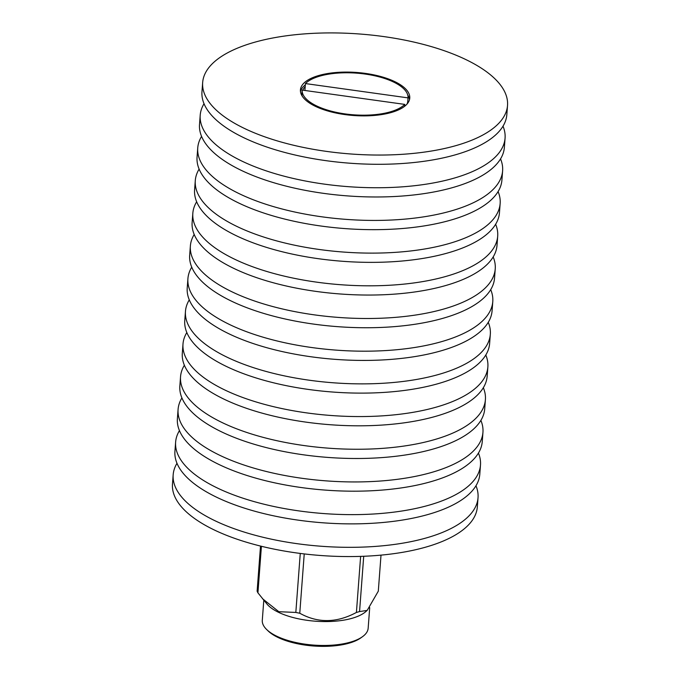 <?xml version="1.0" encoding="UTF-8"?>
<svg xmlns="http://www.w3.org/2000/svg" width="680" height="680" viewBox="0 0 680 680"><rect width="100%" height="100%" fill="white"/><g stroke="black" fill="none" stroke-linecap="round" stroke-linejoin="round"><path stroke-width="1.02" d="M404.625 106.301L404.762 104.397A53.083 20.884 4.3 0 1 345.1 113.908A53.083 20.884 4.3 0 1 302.158 90.091L404.762 104.397M301.928 93.1A53.083 20.884 4.3 0 0 301.92 93.185A53.083 20.884 4.3 0 0 301.92 93.27L302.158 90.091M301.92 93.27A53.083 20.884 4.3 0 0 302.234 96.169M266.713 629.578L268.183 630.998A51.348 20.204 4.3 0 0 313.591 646A51.348 20.204 4.3 0 0 360.731 637.959L362.389 636.769A53.083 20.884 -175.7 0 1 313.659 645.09A53.083 20.884 -175.7 0 1 266.713 629.578A53.083 20.884 -175.7 0 1 263.245 624.971A53.083 20.884 -175.7 0 1 262.293 620.279L263.798 600.262M369.707 607.614L368.161 628.244A53.083 20.884 -175.7 0 1 362.389 636.769M381.012 555.126L378.301 591.175L367.183 610.41L365.857 611.567A53.083 20.884 -175.7 0 1 315.452 621.206A53.083 20.884 -175.7 0 1 267.053 604.137L257.924 592.832A61.506 24.208 4.3 0 1 257.49 591.991A61.506 24.208 4.3 0 1 257.125 591.158L260.517 546.065M367.183 610.41L359.558 611.567A61.506 24.208 4.3 0 1 356.413 612.45C336.702 623.033 317.824 623.288 299.769 613.233A61.506 24.208 4.3 0 1 295.825 612.442L278.834 611.702L262.471 598.689M261.418 546.287L257.924 592.832M295.825 612.442L300.262 553.435M304.232 553.928L299.769 613.233M356.413 612.45L360.629 556.385M363.715 556.274L359.558 611.567M385.279 113.934A54.816 21.573 4.3 0 0 409.76 98.09A54.816 21.573 4.3 0 0 356.711 72.471A54.816 21.573 4.3 0 0 300.433 89.871A54.816 21.573 4.3 0 0 328.5 111.189A54.816 21.573 4.3 0 0 385.279 113.934M439.263 149.608A152.864 60.154 4.3 0 0 507.526 105.442A152.864 60.154 4.3 0 0 359.601 34A152.864 60.154 4.3 0 0 202.666 82.518A152.864 60.154 4.3 0 0 280.933 141.958A152.864 60.154 4.3 0 0 439.263 149.608M176.987 463.292A152.864 60.154 4.3 0 0 173.17 474.793L172.474 484.041A152.864 60.154 4.3 0 0 250.75 543.473A152.864 60.154 4.3 0 0 409.071 551.123A152.864 60.154 4.3 0 0 477.335 506.957L478.031 497.717A152.864 60.154 4.3 0 0 475.975 485.775M173.17 474.793A152.864 60.154 4.3 0 0 251.439 534.233A152.864 60.154 4.3 0 0 409.768 541.884A152.864 60.154 4.3 0 0 478.031 497.717M179.452 430.601A152.864 60.154 4.3 0 0 175.627 442.102L174.93 451.35A152.864 60.154 4.3 0 0 253.206 510.79A152.864 60.154 4.3 0 0 411.536 518.432A152.864 60.154 4.3 0 0 479.791 474.274L480.488 465.026A152.864 60.154 4.3 0 0 478.431 453.084M175.627 442.102A152.864 60.154 4.3 0 0 253.895 501.542A152.864 60.154 4.3 0 0 412.225 509.192A152.864 60.154 4.3 0 0 480.488 465.026M181.908 397.911A152.864 60.154 4.3 0 0 178.083 409.42L177.386 418.659A152.864 60.154 4.3 0 0 255.663 478.1A152.864 60.154 4.3 0 0 413.993 485.741A152.864 60.154 4.3 0 0 482.256 441.583L482.944 432.335A152.864 60.154 4.3 0 0 480.887 420.393M178.083 409.42A152.864 60.154 4.3 0 0 256.36 468.851A152.864 60.154 4.3 0 0 414.69 476.502A152.864 60.154 4.3 0 0 482.944 432.335M184.365 365.228A152.864 60.154 4.3 0 0 180.54 376.728L179.851 385.968A152.864 60.154 4.3 0 0 258.12 445.409A152.864 60.154 4.3 0 0 416.449 453.05A152.864 60.154 4.3 0 0 484.712 408.892L485.401 399.653A152.864 60.154 4.3 0 0 483.344 387.702M180.54 376.728A152.864 60.154 4.3 0 0 258.817 436.169A152.864 60.154 4.3 0 0 417.146 443.81A152.864 60.154 4.3 0 0 485.401 399.653M186.821 332.537A152.864 60.154 4.3 0 0 182.996 344.037L182.308 353.277A152.864 60.154 4.3 0 0 260.576 412.717A152.864 60.154 4.3 0 0 418.905 420.368A152.864 60.154 4.3 0 0 487.169 376.201L487.866 366.962A152.864 60.154 4.3 0 0 485.8 355.011M182.996 344.037A152.864 60.154 4.3 0 0 261.273 403.478A152.864 60.154 4.3 0 0 419.602 411.12A152.864 60.154 4.3 0 0 487.866 366.962M189.278 299.846A152.864 60.154 4.3 0 0 185.462 311.346L184.764 320.586A152.864 60.154 4.3 0 0 263.032 380.026A152.864 60.154 4.3 0 0 421.362 387.676A152.864 60.154 4.3 0 0 489.625 343.51L490.322 334.271A152.864 60.154 4.3 0 0 488.265 322.328M185.462 311.346A152.864 60.154 4.3 0 0 263.729 370.787A152.864 60.154 4.3 0 0 422.059 378.428A152.864 60.154 4.3 0 0 490.322 334.271M191.734 267.155A152.864 60.154 4.3 0 0 187.918 278.655L187.221 287.903A152.864 60.154 4.3 0 0 265.498 347.344A152.864 60.154 4.3 0 0 423.819 354.986A152.864 60.154 4.3 0 0 492.082 310.82L492.779 301.58A152.864 60.154 4.3 0 0 490.722 289.637M187.918 278.655A152.864 60.154 4.3 0 0 266.186 338.096A152.864 60.154 4.3 0 0 424.515 345.746A152.864 60.154 4.3 0 0 492.779 301.58M194.2 234.464A152.864 60.154 4.3 0 0 190.374 245.964L189.678 255.213A152.864 60.154 4.3 0 0 267.954 314.653A152.864 60.154 4.3 0 0 426.284 322.295A152.864 60.154 4.3 0 0 494.538 278.137L495.236 268.889A152.864 60.154 4.3 0 0 493.179 256.947M190.374 245.964A152.864 60.154 4.3 0 0 268.642 305.405A152.864 60.154 4.3 0 0 426.972 313.055A152.864 60.154 4.3 0 0 495.236 268.889M196.656 201.773A152.864 60.154 4.3 0 0 192.831 213.282L192.134 222.522A152.864 60.154 4.3 0 0 270.411 281.962A152.864 60.154 4.3 0 0 428.74 289.603A152.864 60.154 4.3 0 0 497.004 245.446L497.692 236.198A152.864 60.154 4.3 0 0 495.635 224.255M192.831 213.282A152.864 60.154 4.3 0 0 271.107 272.723A152.864 60.154 4.3 0 0 429.437 280.364A152.864 60.154 4.3 0 0 497.692 236.198M199.112 169.09A152.864 60.154 4.3 0 0 195.287 180.591L194.599 189.831A152.864 60.154 4.3 0 0 272.867 249.271A152.864 60.154 4.3 0 0 431.197 256.921A152.864 60.154 4.3 0 0 499.46 212.755L500.148 203.516A152.864 60.154 4.3 0 0 498.091 191.565M195.287 180.591A152.864 60.154 4.3 0 0 273.564 240.031A152.864 60.154 4.3 0 0 431.894 247.673A152.864 60.154 4.3 0 0 500.148 203.516M201.569 136.399A152.864 60.154 4.3 0 0 197.744 147.9L197.055 157.139A152.864 60.154 4.3 0 0 275.324 216.58A152.864 60.154 4.3 0 0 433.653 224.23A152.864 60.154 4.3 0 0 501.916 180.064L502.613 170.825A152.864 60.154 4.3 0 0 500.548 158.882M197.744 147.9A152.864 60.154 4.3 0 0 276.021 207.34A152.864 60.154 4.3 0 0 434.35 214.982A152.864 60.154 4.3 0 0 502.613 170.825M204.025 103.709A152.864 60.154 4.3 0 0 200.209 115.209L199.512 124.457A152.864 60.154 4.3 0 0 277.78 183.889A152.864 60.154 4.3 0 0 436.11 191.539A152.864 60.154 4.3 0 0 504.373 147.373L505.07 138.133A152.864 60.154 4.3 0 0 503.013 126.191M200.209 115.209A152.864 60.154 4.3 0 0 278.477 174.649A152.864 60.154 4.3 0 0 436.806 182.299A152.864 60.154 4.3 0 0 505.07 138.133M202.666 82.518L201.969 91.766A152.864 60.154 4.3 0 0 280.245 151.206A152.864 60.154 4.3 0 0 438.566 158.848A152.864 60.154 4.3 0 0 506.829 114.691L507.526 105.442M409.488 99.671A54.816 21.573 4.3 0 0 407.719 94.987M305.328 84.855A54.816 21.573 4.3 0 0 300.458 91.477M407.039 104.048A53.083 20.884 4.3 0 0 407.787 101.15A53.083 20.884 4.3 0 0 407.796 101.065L408.034 97.877A53.083 20.884 4.3 0 0 365.083 74.052A53.083 20.884 4.3 0 0 305.422 83.564L305.184 86.751A53.083 20.884 4.3 0 0 302.727 90.168M408.034 97.877L305.422 83.564M304.903 90.474L305.184 86.751"/></g></svg>
